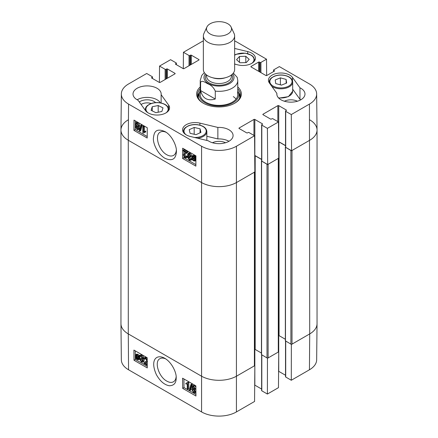 <?xml version="1.0" encoding="UTF-8"?>
<svg xmlns="http://www.w3.org/2000/svg" width="438" height="438" viewBox="0 0 438 438"><rect width="100%" height="100%" fill="white"/><g stroke="black" fill="none" stroke-linecap="round" stroke-linejoin="round"><path stroke-width="0.66" d="M147.25 365.308L143.845 363.343L144.578 362.111L146.1 361.421L146.757 360.408L145.706 358.706L144.929 358.591L144.639 359.357L143.938 358.87L144.392 357.851L145.717 358.07L147.206 359.735M144.578 362.111L146.445 361.164M145.531 358.618L144.639 359.357M144.392 357.851L145.279 357.331L147.195 357.972M147.223 361.684L144.781 363.135L147.245 364.558M145.098 362.861L145.668 362.615L147.239 363.524M140.308 359.521L141.397 361.394L142.202 361.481L142.531 360.726L140.959 358.673L141.025 358.032L142.043 358.251L142.257 357.698L141.343 356.182L140.664 356.094L140.352 356.751L139.673 356.22L140.138 355.377L141.326 355.536L142.958 358.114L142.202 358.963L143.248 361.126L142.772 362.204L141.403 362.04L139.629 359.231L140.308 359.521L141.189 359.001L142.509 360.983M142.257 357.704L141.912 357.512L141.025 358.032M141.255 356.132L140.352 356.751M140.138 355.377L141.025 354.857L142.213 355.015L143.845 357.594L143.089 358.443L144.135 360.605L143.659 361.684L142.772 362.204M143.511 358.361L142.202 358.963M141.189 359.001L140.516 358.711L139.629 359.231M138.255 356.707L138.49 357.988L138.079 359.138L137.143 359.034L136.256 358.142L138.255 356.707M138.288 356.8L137.138 357.622L138.413 358.678M137.527 358.12L136.64 358.64M137.138 357.622L136.256 358.142M138.025 356.258L136.021 357.698L135.769 356.395L136.163 355.229L137.127 355.344L138.025 356.258M136.733 355.174L136.722 356.559L135.835 357.079M136.722 356.559L136.908 357.178M138.802 355.7L139.038 358.289L138.485 359.718L137.165 359.56L135.933 358.372L135.484 358.7L135.211 358.279L135.687 357.939L135.227 356.094L135.78 354.649L137.121 354.824L138.353 356.028L139.684 355.18L139.93 355.557M139.859 355.661L139.076 356.121M139.848 355.683L138.6 356.461M139.481 355.941L139.919 357.769L139.372 359.198L138.485 359.718M135.966 358.415L135.484 358.7M135.78 354.649L136.661 354.128L138.003 354.304L139.235 355.508M192.698 387.236L192.939 386.705L193.591 386.787L194.488 388.314L194.253 388.862L193.607 388.78L192.698 387.236L193.525 386.749M193.585 386.716L194.494 388.26L193.607 388.78M193.393 389.311L194.729 391.583M192.496 390.044L192.802 389.311L193.591 389.409L194.74 391.369L194.434 392.098L193.634 391.999L192.496 390.044L193.382 389.524M191.997 386.863L192.386 385.966L193.569 386.141L195.189 388.725L194.384 389.524L195.441 391.764L194.981 392.826L193.634 392.634L191.795 389.634L192.172 388.67L192.84 388.637L191.997 386.863M192.386 385.966L193.273 385.445L194.456 385.621L195.879 387.274M195.89 388.84L194.384 389.524M195.414 389.152L195.895 389.782M195.917 392.273L194.981 392.826M190.908 384.52L191.455 384.832L189.9 390.482L189.353 390.165L190.908 384.52L191.789 384L192.337 384.312L191.455 384.832M192.337 384.312L190.787 389.962L189.9 390.482M187.256 388.845L187.218 383.874L185.865 384.027L185.86 383.272L187.448 382.604L187.886 382.856L187.935 389.24L187.256 388.845M187.382 382.702L185.86 383.272M187.886 382.856L188.767 382.336L188.329 382.084L187.448 382.604M188.767 382.336L188.816 388.72L187.935 389.24M135.26 350.854L135.293 355.415M135.304 356.855L135.315 358.207M135.315 358.443L135.326 359.478L147.261 366.365M183.933 378.958L183.998 387.575L195.934 394.468M182.668 388.358L182.591 378.186L195.868 385.845L195.945 396.023L182.668 388.358L183.998 387.575M133.995 360.255L133.918 350.082L147.195 357.747L147.272 367.92L133.995 360.255L135.326 359.478M176.136 376.817C175.901 379.199 175.014 380.857 173.459 381.783C171.63 382.812 169.407 382.582 166.801 381.104C158.682 376.932 153.973 361.421 159.936 358.678C161.545 357.819 163.473 357.89 165.717 358.892M164.819 358.333L164.743 358.284C156.503 353.669 149.78 359.894 156.366 374.627C160.051 381.202 164.392 384.914 169.38 385.763C173.968 385.61 176.235 383.015 176.175 377.978C176.744 373.154 171.975 362.39 164.819 358.333M128.558 369.781L201.573 411.934A24.648 14.23 0 0 0 236.427 411.934L254.571 401.46L254.839 365.593L236.701 376.067A25.032 14.454 180 0 1 201.299 376.067L128.29 333.915A25.032 14.454 180 0 1 120.959 323.786L121.342 359.806A24.648 14.23 0 0 0 128.558 369.781L128.29 333.915A25.032 14.454 180 0 1 120.959 323.698L120.959 130.048A25.032 14.454 180 0 1 128.29 119.826M291.347 344.263L291.297 380.255L285.707 377.025A0.624 0.361 180 0 1 285.521 376.773L285.521 341.027M291.297 380.255L309.442 369.781A24.648 14.23 0 0 0 316.658 359.806L317.041 323.786A25.032 14.454 180 0 1 309.71 333.915L291.571 344.388M267.454 358.06L267.404 394.047L278.464 387.663L278.738 351.796L267.673 358.185M285.521 375.262L278.738 371.342A0.624 0.361 0 0 0 278.59 371.276M267.404 394.047L261.809 390.822A0.624 0.361 180 0 1 261.628 390.565L261.628 354.824M261.628 389.053L254.839 385.139A0.624 0.361 0 0 0 254.692 385.073M141.113 104.518A7.692 4.44 180 0 1 151.115 103.521M200.226 90.808A19.88 11.476 0 0 0 199.432 92.56A21.435 12.373 0 0 0 197.708 96.196M240.292 96.196A21.435 12.373 0 0 0 238.562 92.544A19.88 11.476 0 0 0 237.774 90.808M198.392 98.189A20.679 11.941 0 0 1 198.644 95.106L199.432 92.56A19.88 11.476 0 0 0 210.048 104.83A19.88 11.476 0 0 0 233.443 102.465A19.88 11.476 0 0 0 238.568 92.56L239.356 95.106A20.679 11.941 0 0 1 239.608 98.189M200.522 92.626A18.774 10.841 0 0 0 210.541 104.211A18.774 10.841 0 0 0 232.644 101.983A18.774 10.841 0 0 0 237.478 92.626M236.044 99.076A18.774 10.841 0 0 0 233.301 96.595M300.862 99.771A14.082 8.13 0 0 0 299.975 99.306L292.683 89.199M297.418 101.233A9.882 5.705 0 0 0 284.388 101.233M228.954 141.288A14.082 8.13 0 0 0 217.861 138.934L206.84 136.284M225.515 142.744A9.882 5.705 0 0 0 212.485 142.744M160.396 102.859A14.082 8.13 0 0 0 137.138 99.771M155.605 102.623A9.882 5.705 0 0 0 154.083 101.485A9.882 5.705 0 0 0 139.3 102.01M183.292 150.185L186.949 152.293L186.155 153.557L184.688 154.225L183.965 155.271L185 156.985L185.778 157.094L186.09 156.322L186.791 156.809L186.303 157.844L184.978 157.625L183.265 154.849L184.08 153.514L185.997 152.506L183.287 150.94L183.292 150.185L184.179 149.681L187.836 151.794L186.949 152.293M187.836 151.794L187.749 152.293L186.867 152.796M187.749 152.293L186.155 153.557M185.214 153.968L184.852 154.773L186.068 156.574M186.791 156.809L187.672 156.306L186.971 155.819L186.09 156.322M187.672 156.306L187.19 157.341L186.303 157.844M184.08 153.514L185.958 152.561M185.663 152.796L185.997 152.506M190.459 156.136L189.386 154.247L188.581 154.16L188.236 154.932L189.791 156.99L189.714 157.636L188.69 157.423L188.466 157.981L189.364 159.509L190.043 159.591L190.371 158.923L191.05 159.459L190.557 160.319L189.369 160.16L187.765 157.565L188.537 156.705L187.519 154.526L188.028 153.426L189.397 153.601L191.138 156.421L190.459 156.136M189.15 154.138L190.196 156.3L190.672 156.486L189.791 156.99M190.672 156.486L190.596 157.132L189.714 157.636M189.347 157.439L190.349 159.06M191.05 159.459L191.932 158.956L191.258 158.425L190.371 158.923M191.932 158.956L191.762 159.476M191.68 159.602L190.557 160.319M188.433 156.607L188.116 156.788L188.537 156.705M188.028 153.426L188.909 152.928L190.278 153.097L192.025 155.923L191.138 156.421M193.251 156.443L193.372 158.457M192.49 158.956L192.266 157.669L192.709 156.503L193.645 156.607L194.527 157.499L192.49 158.956M192.709 159.41L194.757 157.948L194.992 159.262L194.565 160.445L193.601 160.33L192.709 159.41L193.596 158.912L194.894 160.001M194.79 158.058L193.596 158.912M191.921 159.974L191.724 157.368L192.309 155.917L193.634 156.076L194.85 157.269L195.315 156.935L195.583 157.357L195.096 157.702L195.534 159.563L194.943 161.031L193.601 160.856L192.381 159.646L191.921 159.974L192.413 159.695M192.309 155.917L193.196 155.413L194.516 155.572L195.737 156.766M195.939 156.585L195.315 156.935M195.934 157.16L195.583 157.357M195.934 157.231L195.096 157.702M195.912 160.478L194.943 161.031M137.121 126.856L138.03 128.405M138.03 128.438L137.773 128.98L137.127 128.898L136.24 127.359L136.492 126.801L137.138 126.889L138.03 128.438M136.941 123.532L138.255 125.854M138.277 125.607L137.948 126.347L137.16 126.253L136.032 124.282L136.36 123.538L137.16 123.642L138.277 125.607M138.731 128.816L138.315 129.725L137.132 129.549L135.539 126.949L136.366 126.139L135.331 123.888L135.824 122.804L137.171 122.996L138.977 126.013L138.572 126.993L137.904 127.025L138.731 128.816L139.612 128.312L139.196 129.221L138.315 129.725M136.223 125.996L135.862 126.204L136.366 126.139M135.824 122.804L136.711 122.306L138.052 122.492L139.859 125.514L139.459 126.489L138.572 126.993M138.791 126.522L139.612 128.312M139.799 131.17L139.246 130.858L140.899 125.153L141.447 125.465L139.799 131.17L140.68 130.672L142.334 124.967L141.447 125.465M142.334 124.967L141.786 124.649L140.899 125.153M143.549 126.785L143.511 131.805L144.874 131.641L144.869 132.402L143.259 133.086L142.821 132.834L142.87 126.396L143.549 126.785L144.43 126.286L144.392 131.301L143.511 131.805M144.392 131.301L145.761 131.137L144.874 131.641M145.761 131.137L145.755 131.898L144.869 132.402M144.233 132.457L143.259 133.086M144.43 126.286L143.752 125.892L142.87 126.396M183.987 148.969L183.982 149.796M183.971 151.334L183.949 153.59M183.927 156.694L183.922 157.718L195.879 164.622M135.309 120.866L135.243 129.621L147.206 136.525M147.272 127.77L147.195 138.036L133.918 130.371L133.995 120.111L147.272 127.77M133.918 130.371L135.243 129.621M195.945 155.873L195.868 166.139L182.591 158.474L182.668 148.208L195.945 155.873M182.591 158.474L183.922 157.718M176.366 150.053C176.136 152.638 175.2 154.417 173.552 155.402C171.658 156.399 169.413 156.185 166.829 154.762C158.715 150.552 154.192 134.937 160.297 132.112C161.94 131.197 163.894 131.269 166.161 132.325M164.819 158.227C172.15 161.534 176.016 159.24 176.421 151.351C176.76 145.947 171.871 135.276 165.093 131.646C155.375 127.48 154.056 132.807 153.431 138.069C152.818 142.257 156.629 153.223 164.819 158.227M121.342 93.935L120.959 129.955A25.032 14.454 0 0 0 128.29 140.264L201.299 182.416A25.032 14.454 0 0 0 236.701 182.416L254.839 171.942L254.571 135.764L236.427 146.237A24.648 14.23 180 0 1 201.573 146.237L128.558 104.085A24.648 14.23 180 0 1 121.342 93.935A24.648 14.23 180 0 1 128.558 83.965L146.703 73.491L152.293 76.716A0.624 0.361 0 0 1 152.293 77.225L151.74 77.548A0.624 0.361 180 0 0 151.74 78.057L151.74 77.548M309.71 119.826A25.032 14.454 180 0 1 317.041 130.048A25.032 14.454 180 0 1 309.71 140.264A25.032 14.454 0 0 0 317.041 129.955L316.658 93.935A24.648 14.23 180 0 1 309.442 104.085L291.297 114.559L291.571 150.738L309.71 140.264L292.009 150.486L292.009 344.131L309.71 333.915L309.442 369.781M291.571 150.738L285.707 147.354A0.624 0.361 180 0 1 285.521 147.097L285.521 111.077A0.624 0.361 0 0 0 285.707 111.334L291.297 114.559M285.521 145.586L278.738 141.671A0.624 0.361 0 0 0 278.612 141.616M267.673 164.535L278.738 158.145L278.464 121.967L267.404 128.356L267.673 164.535L261.809 161.151A0.624 0.361 180 0 1 261.628 160.894L261.628 124.874A0.624 0.361 0 0 0 261.809 125.126L267.404 128.356M261.628 159.383L254.839 155.468A0.624 0.361 0 0 0 254.719 155.408M217.861 127.436A14.082 8.13 180 0 1 233.082 135.539A14.082 8.13 180 0 1 223.829 143.177A14.082 8.13 180 0 1 208.231 140.773L190.289 136.459A12.516 7.227 180 0 1 182.591 129.79A12.516 7.227 180 0 1 199.92 123.122L217.861 127.436L217.861 138.934M299.975 87.808A14.082 8.13 180 0 1 304.985 94.022A14.082 8.13 180 0 1 290.903 102.153A14.082 8.13 180 0 1 276.827 94.022A14.082 8.13 180 0 1 276.871 93.365L269.397 83.006A12.516 7.227 180 0 1 268.434 80.231A12.516 7.227 180 0 1 278.497 73.146A12.516 7.227 180 0 1 292.502 77.449L299.975 87.808L299.975 99.306M276.871 93.365L276.871 94.685M234.642 48.448L247.711 51.591A12.516 7.227 180 0 1 255.409 58.259A12.516 7.227 180 0 1 238.08 64.928L234.642 64.101M161.129 94.685L168.603 105.038A12.516 7.227 180 0 1 169.566 107.819A12.516 7.227 180 0 1 159.503 114.904A12.516 7.227 180 0 1 145.498 110.6L138.025 100.242A14.082 8.13 180 0 1 133.015 94.022A14.082 8.13 180 0 1 147.097 85.897A14.082 8.13 180 0 1 161.173 94.022A14.082 8.13 180 0 1 161.129 94.685L161.129 103.001M237.774 88.821A21.435 12.373 180 0 1 240.435 94.789A21.435 12.373 180 0 1 234.478 103.346M203.522 103.346A21.435 12.373 180 0 1 197.565 94.789A21.435 12.373 180 0 1 200.226 88.821M200.226 86.998A22.371 12.916 0 0 0 203.183 103.154A22.371 12.916 0 0 0 234.817 103.154A22.371 12.916 0 0 0 237.774 86.998M183.308 68.667L183.429 52.286L189.019 55.511A0.624 0.361 0 0 0 189.906 55.511L190.459 55.193A0.624 0.361 180 0 1 191.346 55.193L198.868 59.535A0.624 0.361 180 0 1 198.868 60.044L184.042 68.607A0.624 0.361 180 0 1 183.161 68.607L175.638 64.26A0.624 0.361 180 0 1 175.638 63.751L176.191 63.433A0.624 0.361 0 0 0 176.191 62.919L170.596 59.694L159.536 66.078L165.126 69.308A0.624 0.361 0 0 0 166.013 69.308L166.566 68.99A0.624 0.361 180 0 1 167.447 68.99L174.97 73.332A0.624 0.361 180 0 1 174.97 73.841L160.149 82.399A0.624 0.361 180 0 1 159.262 82.399L151.74 78.057M254.571 135.764L248.981 132.539A0.624 0.361 0 0 0 248.094 132.539L247.541 132.856A0.624 0.361 180 0 1 246.654 132.856L239.132 128.515A0.624 0.361 180 0 1 239.132 128L253.958 119.443A0.624 0.361 180 0 1 254.839 119.443L262.362 123.784A0.624 0.361 180 0 1 262.362 124.299L261.809 124.616A0.624 0.361 0 0 0 261.628 124.874M278.464 121.967L272.874 118.742A0.624 0.361 0 0 0 271.987 118.742L271.434 119.059A0.624 0.361 180 0 1 270.553 119.059L263.03 114.718A0.624 0.361 180 0 1 263.03 114.209L277.851 105.646A0.624 0.361 180 0 1 278.738 105.646L286.26 109.993A0.624 0.361 180 0 1 286.26 110.502L285.707 110.819A0.624 0.361 0 0 0 285.521 111.077M273.575 71.586L273.575 70.075A0.624 0.361 0 0 1 273.761 69.817L279.351 66.592L309.442 83.965A24.648 14.23 180 0 1 316.658 93.935M273.575 70.075A0.624 0.361 0 0 0 273.761 70.332L274.314 70.649A0.624 0.361 180 0 1 274.314 71.159L266.791 75.5A0.624 0.361 180 0 1 265.904 75.5L251.078 66.943A0.624 0.361 180 0 1 251.078 66.434L258.601 62.092A0.624 0.361 180 0 1 259.488 62.092L260.041 62.41A0.624 0.361 0 0 0 260.928 62.41L266.518 59.179L266.643 75.566M234.642 40.876A24.648 14.23 180 0 1 236.427 41.813L266.518 59.179M183.429 52.286L201.573 41.813A24.648 14.23 180 0 1 203.358 40.876M159.41 82.464L159.536 66.078M158.189 105.531L163.007 107.885L161.857 111.487L155.901 112.692L151.088 110.343L152.238 106.735L158.189 105.531L158.189 112.232M152.238 106.735L152.238 110.902M200.073 128.816L200.933 132.424L195.972 134.68L190.087 133.305L189.232 129.697L194.187 127.447L200.073 128.816L200.073 132.818M194.187 127.447L194.187 134.263M286.129 79.42L286.633 83.056L281.464 85.142L275.721 83.576L275.217 79.946L280.391 77.86L286.129 79.42L286.129 83.258M281.596 85.087L280.254 84.813M280.391 77.86L280.391 84.758M249.206 59.371L246.266 62.596L239.964 62.765L236.558 59.672L239.493 56.447L245.8 56.283L249.206 59.371M245.8 56.283L245.8 62.612M239.493 56.447L239.493 62.344M317.041 130.048L317.041 323.698A25.032 14.454 180 0 1 309.71 333.915L309.442 104.085M291.347 150.612A0.783 0.449 180 0 1 290.903 150.486L290.903 344.131A0.783 0.449 0 0 0 292.009 344.131M290.903 344.131L285.346 340.813L285.346 147.163L290.903 150.486M285.346 339.264L279.066 335.639A0.783 0.449 0 0 0 278.524 335.508M278.524 158.085A0.783 0.449 180 0 1 278.294 158.403L278.294 352.053A0.783 0.449 0 0 0 278.524 351.736L278.524 158.271M278.294 352.053L268.116 357.928L268.116 164.277L278.294 158.403M267.454 164.409A0.783 0.449 180 0 1 267.01 164.277L267.01 357.928A0.783 0.449 0 0 0 268.116 357.928M267.01 357.928L261.453 354.61L261.453 160.96L267.01 164.277M261.453 353.061L255.173 349.436A0.783 0.449 0 0 0 254.626 349.305M254.626 171.882A0.783 0.449 180 0 1 254.401 172.2L254.401 365.85A0.783 0.449 0 0 0 254.626 365.527L254.626 172.068M254.401 365.85L236.701 376.067A25.032 14.454 180 0 1 201.299 376.067L128.29 333.915L128.29 140.264A25.032 14.454 180 0 1 120.959 130.048M254.719 155.654A0.783 0.449 180 0 1 255.173 155.786L261.628 159.509M278.612 141.863A0.783 0.449 180 0 1 279.066 141.989L285.521 145.717M254.401 172.2L236.701 182.416A25.032 14.454 180 0 1 201.299 182.416L128.29 140.264L128.558 104.085M215.277 99.026C207.459 101.271 202.57 98.446 200.599 90.556L200.599 82.634C201.431 79.65 205.466 82.596 207.935 83.85C211.204 85.098 213.651 87.518 215.277 91.109L215.277 99.026L200.599 90.556M215.277 91.109A18.774 10.841 180 0 0 237.774 80.483L237.199 77.34L233.328 73.108M227.848 23.767A12.516 7.227 180 0 1 231.094 27.019A12.516 7.227 180 0 1 219 36.102A12.516 7.227 180 0 1 206.906 27.019A12.516 7.227 180 0 1 215.753 21.9A12.516 7.227 180 0 1 227.848 23.767M231.094 27.019L234.116 33.573A15.642 9.034 180 0 1 234.642 35.9A15.642 9.034 180 0 1 219 44.928A15.642 9.034 180 0 1 203.358 35.9A15.642 9.034 180 0 1 203.884 33.573L206.906 27.019M234.642 35.9L234.642 69.483A15.642 9.034 180 0 1 219 78.517A15.642 9.034 180 0 1 203.358 69.483L203.358 35.9M146.128 361.29L145.241 361.81M146.604 357.55L145.717 358.07M142.284 360.874L141.397 361.394M142.021 357.589L141.135 358.109M142.213 355.015L141.326 355.536M143.845 357.594L142.958 358.114M144.135 360.605L143.248 361.126M138.03 358.514L137.143 359.034M136.656 355.88L135.769 356.395M139.804 356.822L138.917 357.342M139.919 357.769L139.038 358.289M138.003 354.304L137.121 354.824M194.516 391.479L193.634 391.999M194.456 385.621L193.569 386.141M195.885 388.314L195.189 388.725M195.912 391.484L195.441 391.764M201.573 146.237L201.573 411.934M278.738 335.524L278.738 371.342M285.707 341.131L285.707 377.025M254.839 349.321L254.839 385.139M261.809 354.928L261.809 390.822M236.427 146.237L236.427 411.934M240.216 96.546A21.292 12.297 0 0 0 238.666 92.889M199.334 92.889A21.292 12.297 0 0 0 197.784 96.546M184.852 154.773L183.965 155.271M185.887 156.481L185 156.985M185.805 152.621L184.918 153.119M189.123 154.428L188.236 154.932M190.196 156.3L189.309 156.804M189.347 157.477L188.466 157.981M190.251 159.005L189.364 159.509M190.278 153.097L189.397 153.601M193.153 157.165L192.266 157.669M194.488 159.826L193.601 160.33M194.516 155.572L193.634 156.076M195.195 156.087L194.313 156.59M195.917 159.344L195.534 159.563M138.008 128.394L137.127 128.898M137.105 126.867L136.24 127.359M138.047 125.75L137.16 126.253M136.919 123.779L136.032 124.282M138.052 122.492L137.171 122.996M139.859 125.514L138.977 126.013M199.92 123.122L199.92 125.153M292.502 77.449L292.502 80.773M247.711 51.591L247.711 53.617M168.603 105.038L168.603 108.361M198.868 60.044L198.868 59.535M175.638 64.26L175.638 63.751M176.191 64.583L176.191 63.433M189.019 65.733L189.019 55.511M189.906 65.218L189.906 55.511M190.459 64.901L190.459 55.193M191.346 64.391L191.346 55.193M263.03 114.718L263.03 114.209M277.851 121.616L277.851 105.646M278.738 141.671L278.738 105.646M286.26 110.502L286.26 109.993M285.707 147.354L285.707 111.334M174.97 73.841L174.97 73.332M152.293 78.375L152.293 77.225M165.126 79.524L165.126 69.308M166.013 79.015L166.013 69.308M166.566 78.698L166.566 68.99M167.447 78.183L167.447 68.99M239.132 128.515L239.132 128M253.958 135.413L253.958 119.443M254.839 155.468L254.839 119.443M262.362 124.299L262.362 123.784M261.809 161.151L261.809 125.126M251.078 66.943L251.078 66.434M258.601 71.29L258.601 62.092M259.488 71.799L259.488 62.092M260.041 72.117L260.041 62.41M260.928 72.626L260.928 62.41M273.761 71.482L273.761 70.332M274.314 71.159L274.314 70.649M147.978 112.796A11.109 6.411 180 0 1 154.663 102.831A11.109 6.411 180 0 1 167.973 110.261A11.109 6.411 180 0 1 166.122 112.796M168.685 110.48A11.733 6.773 0 0 0 168.783 109.609C168.416 106.023 165.361 103.729 159.618 102.738C156.229 102.328 153.108 102.695 150.261 103.85L147.59 105.421C146.089 106.664 145.334 108.06 145.317 109.609A11.733 6.773 0 0 0 145.416 110.486M186.035 134.767A11.109 6.411 180 0 1 190.864 125.142A11.109 6.411 180 0 1 206.057 129.993A11.109 6.411 180 0 1 194.494 137.472M197.543 138.205A11.733 6.773 0 0 0 206.84 131.581C206.468 127.995 203.413 125.701 197.669 124.71C194.286 124.293 191.165 124.666 188.318 125.821L185.641 127.392C184.146 128.635 183.391 130.031 183.374 131.581A11.733 6.773 0 0 0 183.467 132.451M276.214 87.304A11.109 6.411 180 0 1 274.615 76.239A11.109 6.411 180 0 1 292.02 80.975A11.109 6.411 180 0 1 276.214 87.304M271.675 86.171A11.733 6.773 0 0 0 275.945 88.142A11.733 6.773 0 0 0 292.683 82.016C292.31 78.429 289.255 76.141 283.517 75.144C280.128 74.734 277.008 75.106 274.161 76.261L271.483 77.827C269.989 79.075 269.233 80.472 269.217 82.016A11.733 6.773 0 0 0 269.315 82.892M292.683 82.016L292.683 91.213A11.733 6.773 180 0 1 278.469 97.833M234.642 55.243A11.109 6.411 180 0 1 249.83 54.526A11.109 6.411 180 0 1 251.965 63.236M235.452 64.298A11.109 6.411 180 0 1 234.642 63.828M254.533 60.92A11.733 6.773 0 0 0 254.626 60.044L253.558 57.082L251.675 55.352L245.461 53.173L236.104 54.29L234.642 55.018M261.59 161.151L261.59 354.802M255.173 155.786L255.173 349.436M285.483 147.354L285.483 341.005M279.066 141.989L279.066 335.639M200.599 82.634A18.774 10.841 180 0 1 200.226 80.483L200.226 94.537M232.693 73.852A15.018 8.672 180 0 1 219 86.089A15.018 8.672 180 0 1 205.307 73.852M225.411 77.723A12.357 7.134 180 0 1 212.589 77.723M231.357 75.018L231.357 76.398A12.357 7.134 180 0 1 219 83.532A12.357 7.134 180 0 1 206.643 76.398L206.643 75.018M231.773 74.701A13.611 7.857 180 0 1 219 85.279A13.611 7.857 180 0 1 206.227 74.701M146.714 362.127L147.601 361.607M192.172 388.67L193.059 388.15M176.372 64.687L176.372 63.176M152.479 78.484L152.479 76.973M145.317 109.609L145.317 110.349M168.783 109.609L168.783 110.332M183.374 131.581L183.374 132.303M206.84 131.581L206.84 140.439M269.217 82.016L269.217 82.744M292.683 91.213L288.461 96.645L278.754 98.128M254.626 60.044L254.626 60.773M237.774 80.483L237.774 94.537M204.322 72.604L201.781 75.407L200.226 80.483"/></g></svg>

